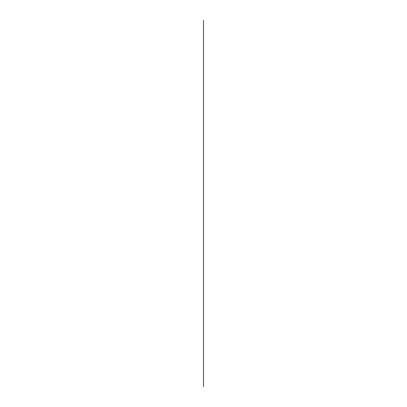 <?xml version="1.0" encoding="UTF-8"?>
<svg xmlns="http://www.w3.org/2000/svg" width="407" height="407" viewBox="0 0 407 407"><rect width="100%" height="100%" fill="white"/><g stroke="black" fill="none" stroke-linecap="round" stroke-linejoin="round"><path stroke-width="0.61" d="M203.5 386.65L203.5 20.35L203.5 386.65"/></g></svg>
